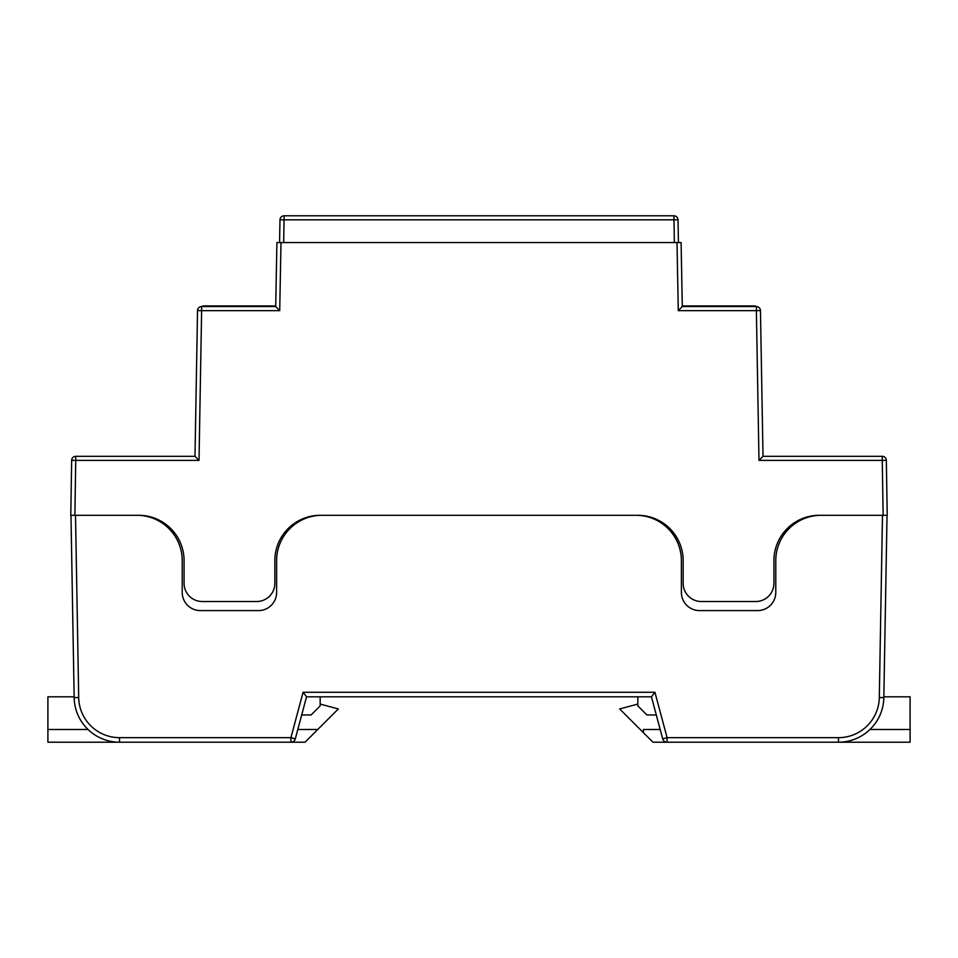 <?xml version="1.0" encoding="UTF-8"?>
<svg xmlns="http://www.w3.org/2000/svg" width="958" height="958" viewBox="0 0 958 958"><rect width="100%" height="100%" fill="white"/><g stroke="black" fill="none" stroke-linecap="round" stroke-linejoin="round"><path stroke-width="1.44" d="M677.007 242.554L681.09 242.554L682.3 306.56L678.288 310.643L677.007 242.554L280.993 242.554L279.712 310.643L201.623 310.643L199.013 460.391L75.742 460.391L74.868 515.296L138.706 515.296A45.373 45.373 0 0 1 184.08 560.681L184.08 583.374A18.154 18.154 0 0 0 202.234 601.516L256.684 601.516A18.154 18.154 0 0 0 274.838 583.374L274.838 560.681A45.373 45.373 0 0 1 320.212 515.296L637.788 515.296A45.373 45.373 0 0 1 683.162 560.681L683.162 583.374A18.154 18.154 0 0 0 701.316 601.516L755.766 601.516A18.154 18.154 0 0 0 773.92 583.374L773.92 560.681A45.373 45.373 0 0 1 819.294 515.296L883.132 515.296L882.258 460.391L758.987 460.391L763.011 456.307L882.258 456.307A4.083 4.083 0 0 1 886.342 460.331L887.216 515.296L883.132 515.296M74.868 515.296L70.784 515.296L71.658 460.331A4.083 4.083 0 0 1 75.742 456.307L194.989 456.307L197.54 310.572L194.989 456.307L75.742 456.307A4.083 4.083 0 0 0 71.658 460.331L75.742 460.391L75.742 456.307M279.712 310.643L275.7 306.56L201.623 306.56A4.083 4.083 0 0 0 197.54 310.572L201.623 310.643L201.623 306.56L275.7 306.56L276.91 242.554L280.993 242.554M682.3 306.56L756.377 306.56L682.3 306.56M758.987 460.391L756.377 310.643L760.46 310.572L763.011 456.307L882.258 456.307A4.083 4.083 0 0 1 886.342 460.331A4.083 4.083 0 0 0 882.258 456.307L882.258 460.391L886.342 460.331M682.288 305.925L754.078 305.925A4.515 4.515 0 0 1 756.377 306.56A4.083 4.083 0 0 1 760.46 310.572A4.083 4.083 0 0 0 756.377 306.56L756.377 310.643L678.288 310.643M678.025 219.813L678.432 242.554L678.025 219.813A4.083 4.083 0 0 0 673.941 215.801L284.059 215.801L673.941 215.801A4.083 4.083 0 0 1 678.025 219.813A4.083 4.083 0 0 0 673.941 215.801A4.083 4.083 0 0 1 678.025 219.813L284.059 219.813L283.652 242.554M197.54 310.572A4.083 4.083 0 0 1 201.623 306.56A4.515 4.515 0 0 1 203.922 305.925L275.712 305.925M279.568 242.554L279.976 219.813L279.568 242.554M284.059 215.801A4.083 4.083 0 0 0 279.976 219.813A4.083 4.083 0 0 1 284.059 215.801L284.059 219.813L279.976 219.813M199.013 460.391L194.989 456.307M637.824 704.082L619.67 708.944L652.925 742.199L910.1 742.199L910.1 696.813L883.851 696.813L887.024 515.296L883.839 697.604A45.373 45.373 0 0 1 838.466 742.199L667.079 742.199L667.079 737.66L838.466 737.66A40.847 40.847 0 0 0 879.3 697.532L882.486 515.296L821.162 515.296A45.373 45.373 0 0 0 775.776 560.681L775.776 592.451A18.154 18.154 0 0 1 757.622 610.593L699.544 610.593A18.154 18.154 0 0 1 681.389 592.451L681.389 560.681A45.373 45.373 0 0 0 636.016 515.296L321.984 515.296A45.373 45.373 0 0 0 276.611 560.681L276.611 592.451A18.154 18.154 0 0 1 258.456 610.593L200.378 610.593A18.154 18.154 0 0 1 182.224 592.451L182.224 560.681A45.373 45.373 0 0 0 136.838 515.296L75.514 515.296L78.7 697.532A40.847 40.847 0 0 0 119.534 737.66L290.921 737.66L303.075 692.275L654.925 692.275L667.079 737.66L662.697 738.834L651.44 696.813L306.56 696.813L295.303 738.834A4.539 4.539 0 0 1 290.921 742.199L119.534 742.199A45.373 45.373 0 0 1 74.161 697.604L70.976 515.296M303.075 692.275L306.56 696.813L301.698 714.967L311.099 714.967L320.176 705.89L320.176 696.813L637.824 696.813L637.824 705.89L646.901 714.967L656.302 714.967L651.44 696.813L654.925 692.275M73.095 636.914L74.149 696.813L47.9 696.813L47.9 729.493L88.04 729.493M290.226 528.277L290.226 526.625M667.774 528.277L667.774 526.625M662.697 738.834A4.539 4.539 0 0 0 667.079 742.199A4.539 4.539 0 0 1 662.697 738.834M643.405 732.678L643.405 729.493L660.194 729.493M910.1 729.493L869.96 729.493M297.806 729.493L317.781 729.493L338.33 708.944L320.176 704.082M317.781 729.493L305.075 742.199L47.9 742.199L47.9 729.493M290.262 528.229L290.262 526.589M667.822 526.661L667.822 528.313M674.348 242.554L673.941 215.801M119.534 737.66L119.534 742.199A45.373 45.373 0 0 1 74.161 697.604L78.7 697.532M879.3 697.532L883.839 697.604A45.373 45.373 0 0 1 838.466 742.199L838.466 737.66M290.921 742.199A4.539 4.539 0 0 0 295.303 738.834L290.921 737.66L290.921 742.199"/></g></svg>

